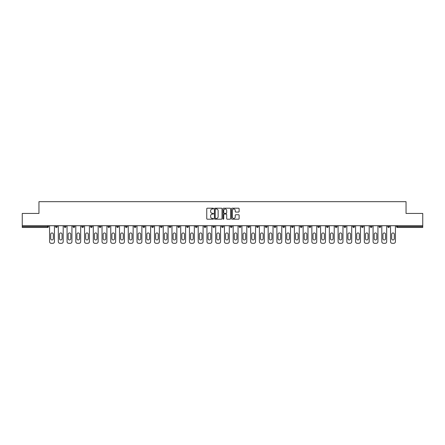 <?xml version="1.0" encoding="UTF-8"?>
<svg xmlns="http://www.w3.org/2000/svg" width="445" height="445" viewBox="0 0 445 445"><rect width="100%" height="100%" fill="white"/><g stroke="black" fill="none" stroke-linecap="round" stroke-linejoin="round"><path stroke-width="0.67" d="M213.533 208.583A0.384 0.384 0 0 0 213.149 208.199L207.303 208.199A0.551 0.551 0 0 0 206.753 208.749L206.753 218.651A0.551 0.551 0 0 0 207.303 219.201L213.149 219.201A0.384 0.384 0 0 0 213.533 218.818A0.384 0.384 0 0 0 213.149 218.434L212.393 218.434A1.758 1.758 0 0 1 210.63 216.671L210.63 215.847A1.758 1.758 0 0 1 212.393 214.084L213.149 214.084A0.384 0.384 0 0 0 213.533 213.7A0.384 0.384 0 0 0 213.149 213.316L212.393 213.316A1.758 1.758 0 0 1 210.63 211.553L210.63 210.73A1.758 1.758 0 0 1 212.393 208.972L213.149 208.972A0.384 0.384 0 0 0 213.533 208.583M238.576 212.076A0.551 0.551 0 0 0 239.126 211.525L239.126 208.749A0.551 0.551 0 0 0 238.576 208.199L232.084 208.199A0.551 0.551 0 0 0 231.534 208.749L231.534 218.651A0.551 0.551 0 0 0 232.084 219.201L238.576 219.201A0.551 0.551 0 0 0 239.126 218.651L239.126 215.297A0.551 0.551 0 0 0 238.576 214.746L235.8 214.746A0.551 0.551 0 0 0 235.249 215.297L235.249 216.96A1.474 1.474 0 0 1 233.775 218.434A1.474 1.474 0 0 1 232.307 216.96L232.307 210.441A1.474 1.474 0 0 1 233.775 208.972A1.474 1.474 0 0 1 235.249 210.441L235.249 211.525A0.551 0.551 0 0 0 235.8 212.076L238.576 212.076M22.25 225.721L22.25 213.45L38.954 213.45L38.954 201.68L406.046 201.68L406.046 213.45L422.75 213.45L422.75 225.721L22.25 225.721L22.25 226.622L47.637 226.622L47.637 225.721M222.016 208.749A0.551 0.551 0 0 0 221.471 208.199L214.98 208.199A0.551 0.551 0 0 0 214.429 208.749L214.429 218.651A0.551 0.551 0 0 0 214.98 219.201L221.471 219.201A0.551 0.551 0 0 0 222.016 218.651L222.016 208.749M223.529 208.199L230.02 208.199A0.551 0.551 0 0 1 230.571 208.749L230.571 218.651A0.551 0.551 0 0 1 230.02 219.201L227.245 219.201A0.551 0.551 0 0 1 226.694 218.651L226.694 214.635A0.551 0.551 0 0 0 226.143 214.084L224.302 214.084A0.551 0.551 0 0 0 223.752 214.635L223.752 218.818A0.384 0.384 0 0 1 223.368 219.201A0.384 0.384 0 0 1 222.984 218.818L222.984 208.749A0.551 0.551 0 0 1 223.529 208.199M48.477 225.721L48.477 226.622A0.84 0.84 0 0 1 47.637 227.462L22.25 227.462L22.25 226.622M422.75 225.721L422.75 227.462L397.363 227.462A0.84 0.84 0 0 1 396.523 226.622L396.523 225.721M57.221 225.721L57.221 226.622L55.542 226.622A0.84 0.84 0 0 0 56.382 227.462A0.84 0.84 0 0 1 55.542 226.622L55.542 225.721M47.637 227.462A0.84 0.84 0 0 0 48.477 226.622A0.84 0.84 0 0 1 47.637 227.462L47.637 226.622L48.477 226.622M64.286 225.721L64.286 226.622L64.286 225.721M65.966 225.721L65.966 226.622L65.966 225.721M74.71 225.721L74.71 226.622L73.025 226.622A0.84 0.84 0 0 0 73.87 227.462A0.84 0.84 0 0 1 73.025 226.622L73.025 225.721M81.769 225.721L81.769 226.622L81.769 225.721M83.454 225.721L83.454 226.622A0.84 0.84 0 0 1 82.609 227.462A0.84 0.84 0 0 1 81.769 226.622A0.84 0.84 0 0 0 82.609 227.462A0.84 0.84 0 0 0 83.454 226.622A0.84 0.84 0 0 1 82.609 227.462A0.84 0.84 0 0 1 81.769 226.622L83.454 226.622M90.513 226.622A0.84 0.84 0 0 0 91.353 227.462A0.84 0.84 0 0 0 92.193 226.622A0.84 0.84 0 0 1 91.353 227.462A0.84 0.84 0 0 0 92.193 226.622L92.193 225.721L92.193 226.622L90.513 226.622A0.84 0.84 0 0 0 91.353 227.462A0.84 0.84 0 0 1 90.513 226.622L90.513 225.721M100.937 225.721L100.937 226.622A0.84 0.84 0 0 1 100.097 227.462A0.84 0.84 0 0 1 99.257 226.622L99.257 225.721M108.841 227.462A0.84 0.84 0 0 0 109.681 226.622L109.681 225.721L109.681 226.622A0.84 0.84 0 0 1 108.841 227.462A0.84 0.84 0 0 1 108.002 226.622L108.002 225.721M118.426 225.721L118.426 226.622A0.84 0.84 0 0 1 117.586 227.462A0.84 0.84 0 0 1 116.74 226.622L116.74 225.721M127.164 225.721L127.164 226.622A0.84 0.84 0 0 1 126.324 227.462A0.84 0.84 0 0 1 125.484 226.622L125.484 225.721M135.069 227.462A0.84 0.84 0 0 0 135.909 226.622L135.909 225.721L135.909 226.622A0.84 0.84 0 0 1 135.069 227.462A0.84 0.84 0 0 1 134.229 226.622L134.229 225.721M142.973 225.721L142.973 226.622L142.973 225.721M144.653 225.721L144.653 226.622A0.84 0.84 0 0 1 143.813 227.462A0.84 0.84 0 0 1 142.973 226.622L144.653 226.622A0.84 0.84 0 0 1 143.813 227.462M153.397 225.721L153.397 226.622A0.84 0.84 0 0 1 152.557 227.462A0.84 0.84 0 0 1 151.717 226.622L151.717 225.721M162.141 225.721L162.141 226.622L160.456 226.622A0.84 0.84 0 0 0 161.296 227.462A0.84 0.84 0 0 1 160.456 226.622L160.456 225.721M170.88 225.721L170.88 226.622A0.84 0.84 0 0 1 170.04 227.462A0.84 0.84 0 0 1 169.2 226.622L169.2 225.721M179.624 225.721L179.624 226.622A0.84 0.84 0 0 1 178.784 227.462A0.84 0.84 0 0 1 177.944 226.622L177.944 225.721M188.369 225.721L188.369 226.622A0.84 0.84 0 0 1 187.529 227.462A0.84 0.84 0 0 1 186.689 226.622L186.689 225.721M196.273 227.462A0.84 0.84 0 0 0 197.113 226.622L197.113 225.721L197.113 226.622A0.84 0.84 0 0 1 196.273 227.462A0.84 0.84 0 0 1 195.433 226.622L195.433 225.721M205.857 225.721L205.857 226.622A0.84 0.84 0 0 1 205.012 227.462A0.84 0.84 0 0 1 204.172 226.622L204.172 225.721M214.596 225.721L214.596 226.622A0.84 0.84 0 0 1 213.756 227.462A0.84 0.84 0 0 1 212.916 226.622L212.916 225.721M221.66 225.721L221.66 226.622L221.66 225.721M223.34 225.721L223.34 226.622A0.84 0.84 0 0 1 222.5 227.462A0.84 0.84 0 0 1 221.66 226.622L223.34 226.622A0.84 0.84 0 0 1 222.5 227.462M230.404 225.721L230.404 226.622L230.404 225.721M232.084 225.721L232.084 226.622A0.84 0.84 0 0 1 231.244 227.462A0.84 0.84 0 0 1 230.404 226.622L232.084 226.622A0.84 0.84 0 0 1 231.244 227.462M239.143 225.721L239.143 226.622L239.143 225.721M240.828 225.721L240.828 226.622L240.828 225.721M247.887 225.721L247.887 226.622L247.887 225.721M249.567 225.721L249.567 226.622L249.567 225.721M258.311 225.721L258.311 226.622A0.84 0.84 0 0 1 257.471 227.462A0.84 0.84 0 0 1 256.632 226.622L256.632 225.721M267.056 225.721L267.056 226.622L265.376 226.622A0.84 0.84 0 0 0 266.216 227.462A0.84 0.84 0 0 1 265.376 226.622L265.376 225.721M275.8 225.721L275.8 226.622A0.84 0.84 0 0 1 274.96 227.462A0.84 0.84 0 0 1 274.12 226.622L274.12 225.721M282.859 225.721L282.859 226.622L282.859 225.721M284.544 225.721L284.544 226.622L284.544 225.721M293.283 225.721L293.283 226.622A0.84 0.84 0 0 1 292.443 227.462A0.84 0.84 0 0 1 291.603 226.622L291.603 225.721M302.027 225.721L302.027 226.622L300.347 226.622A0.84 0.84 0 0 0 301.187 227.462A0.84 0.84 0 0 1 300.347 226.622L300.347 225.721M310.771 225.721L310.771 226.622A0.84 0.84 0 0 1 309.931 227.462A0.84 0.84 0 0 1 309.091 226.622L309.091 225.721M319.516 225.721L319.516 226.622L317.836 226.622A0.84 0.84 0 0 0 318.676 227.462A0.84 0.84 0 0 1 317.836 226.622L317.836 225.721M328.26 225.721L328.26 226.622A0.84 0.84 0 0 1 327.414 227.462A0.84 0.84 0 0 1 326.574 226.622L326.574 225.721M336.999 225.721L336.999 226.622L335.319 226.622A0.84 0.84 0 0 0 336.159 227.462A0.84 0.84 0 0 1 335.319 226.622L335.319 225.721M345.743 225.721L345.743 226.622A0.84 0.84 0 0 1 344.903 227.462A0.84 0.84 0 0 1 344.063 226.622L344.063 225.721M354.487 225.721L354.487 226.622L352.807 226.622A0.84 0.84 0 0 0 353.647 227.462A0.84 0.84 0 0 1 352.807 226.622L352.807 225.721M363.231 225.721L363.231 226.622L361.546 226.622A0.84 0.84 0 0 0 362.391 227.462A0.84 0.84 0 0 1 361.546 226.622L361.546 225.721M371.976 225.721L371.976 226.622L370.29 226.622A0.84 0.84 0 0 0 371.13 227.462A0.84 0.84 0 0 1 370.29 226.622L370.29 225.721M380.714 225.721L380.714 226.622A0.84 0.84 0 0 1 379.874 227.462A0.84 0.84 0 0 1 379.034 226.622L379.034 225.721M389.458 225.721L389.458 226.622A0.84 0.84 0 0 1 388.618 227.462A0.84 0.84 0 0 1 387.779 226.622L387.779 225.721M56.382 227.462A0.84 0.84 0 0 0 57.221 226.622A0.84 0.84 0 0 1 56.382 227.462A0.84 0.84 0 0 1 55.542 226.622M65.126 227.462A0.84 0.84 0 0 1 64.286 226.622A0.84 0.84 0 0 0 65.126 227.462A0.84 0.84 0 0 0 65.966 226.622A0.84 0.84 0 0 1 65.126 227.462A0.84 0.84 0 0 1 64.286 226.622L65.966 226.622A0.84 0.84 0 0 1 65.126 227.462M74.71 226.622A0.84 0.84 0 0 1 73.87 227.462A0.84 0.84 0 0 0 74.71 226.622A0.84 0.84 0 0 1 73.87 227.462A0.84 0.84 0 0 1 73.025 226.622M161.296 227.462A0.84 0.84 0 0 0 162.141 226.622A0.84 0.84 0 0 1 161.296 227.462A0.84 0.84 0 0 1 160.456 226.622M239.989 227.462A0.84 0.84 0 0 1 239.143 226.622A0.84 0.84 0 0 0 239.989 227.462A0.84 0.84 0 0 0 240.828 226.622A0.84 0.84 0 0 1 239.989 227.462A0.84 0.84 0 0 1 239.143 226.622L240.828 226.622M248.727 227.462A0.84 0.84 0 0 1 247.887 226.622A0.84 0.84 0 0 0 248.727 227.462A0.84 0.84 0 0 0 249.567 226.622A0.84 0.84 0 0 1 248.727 227.462A0.84 0.84 0 0 1 247.887 226.622L249.567 226.622A0.84 0.84 0 0 1 248.727 227.462M267.056 226.622A0.84 0.84 0 0 1 266.216 227.462A0.84 0.84 0 0 0 267.056 226.622A0.84 0.84 0 0 1 266.216 227.462A0.84 0.84 0 0 1 265.376 226.622M283.704 227.462A0.84 0.84 0 0 1 282.859 226.622A0.84 0.84 0 0 0 283.704 227.462A0.84 0.84 0 0 0 284.544 226.622A0.84 0.84 0 0 1 283.704 227.462A0.84 0.84 0 0 1 282.859 226.622L284.544 226.622M301.187 227.462A0.84 0.84 0 0 0 302.027 226.622A0.84 0.84 0 0 1 301.187 227.462A0.84 0.84 0 0 1 300.347 226.622M319.516 226.622A0.84 0.84 0 0 1 318.676 227.462A0.84 0.84 0 0 0 319.516 226.622A0.84 0.84 0 0 1 318.676 227.462A0.84 0.84 0 0 1 317.836 226.622M336.159 227.462A0.84 0.84 0 0 0 336.999 226.622A0.84 0.84 0 0 1 336.159 227.462A0.84 0.84 0 0 1 335.319 226.622M344.903 227.462A0.84 0.84 0 0 0 345.743 226.622A0.84 0.84 0 0 1 344.903 227.462M353.647 227.462A0.84 0.84 0 0 0 354.487 226.622A0.84 0.84 0 0 1 353.647 227.462A0.84 0.84 0 0 1 352.807 226.622M362.391 227.462A0.84 0.84 0 0 0 363.231 226.622A0.84 0.84 0 0 1 362.391 227.462A0.84 0.84 0 0 1 361.546 226.622M371.13 227.462A0.84 0.84 0 0 0 371.976 226.622A0.84 0.84 0 0 1 371.13 227.462A0.84 0.84 0 0 1 370.29 226.622M215.58 208.972A0.384 0.384 0 0 0 215.196 209.356L215.196 218.044A0.384 0.384 0 0 0 215.58 218.434L216.381 218.434A1.758 1.758 0 0 0 218.139 216.671L218.139 210.73A1.758 1.758 0 0 0 216.381 208.972L215.58 208.972M226.694 210.468A1.474 1.474 0 0 0 225.226 209A1.474 1.474 0 0 0 223.752 210.468L223.752 212.766A0.551 0.551 0 0 0 224.302 213.316L226.143 213.316A0.551 0.551 0 0 0 226.694 212.766L226.694 210.468M54.446 225.721L54.446 241.641A1.68 1.68 0 0 1 52.766 243.32L51.253 243.32A1.68 1.68 0 0 1 49.573 241.641L49.573 225.721M50.691 234.27A1.318 1.318 0 0 1 52.009 232.952A1.318 1.318 0 0 1 53.328 234.27L53.328 238.642A1.318 1.318 0 0 1 52.009 239.961A1.318 1.318 0 0 1 50.691 238.642L50.691 234.27M63.19 225.721L63.19 241.641A1.68 1.68 0 0 1 61.51 243.32L59.997 243.32A1.68 1.68 0 0 1 58.317 241.641L58.317 225.721M59.435 234.27A1.318 1.318 0 0 1 60.754 232.952A1.318 1.318 0 0 1 62.072 234.27L62.072 238.642A1.318 1.318 0 0 1 60.754 239.961A1.318 1.318 0 0 1 59.435 238.642L59.435 234.27M71.934 225.721L71.934 241.641A1.68 1.68 0 0 1 70.254 243.32L68.741 243.32A1.68 1.68 0 0 1 67.056 241.641L67.056 225.721M68.18 234.27A1.318 1.318 0 0 1 69.498 232.952A1.318 1.318 0 0 1 70.811 234.27L70.811 238.642A1.318 1.318 0 0 1 69.498 239.961A1.318 1.318 0 0 1 68.18 238.642L68.18 234.27M80.678 225.721L80.678 241.641A1.68 1.68 0 0 1 78.999 243.32L77.48 243.32A1.68 1.68 0 0 1 75.8 241.641L75.8 225.721M76.924 234.27A1.318 1.318 0 0 1 78.237 232.952A1.318 1.318 0 0 1 79.555 234.27L79.555 238.642A1.318 1.318 0 0 1 78.237 239.961A1.318 1.318 0 0 1 76.924 238.642L76.924 234.27M89.423 225.721L89.423 241.641A1.68 1.68 0 0 1 87.737 243.32L86.224 243.32A1.68 1.68 0 0 1 84.544 241.641L84.544 225.721M85.668 234.27A1.318 1.318 0 0 1 86.981 232.952A1.318 1.318 0 0 1 88.299 234.27L88.299 238.642A1.318 1.318 0 0 1 86.981 239.961A1.318 1.318 0 0 1 85.668 238.642L85.668 234.27M98.161 225.721L98.161 241.641A1.68 1.68 0 0 1 96.482 243.32L94.969 243.32A1.68 1.68 0 0 1 93.289 241.641L93.289 225.721M94.407 234.27A1.318 1.318 0 0 1 95.725 232.952A1.318 1.318 0 0 1 97.043 234.27L97.043 238.642A1.318 1.318 0 0 1 95.725 239.961A1.318 1.318 0 0 1 94.407 238.642L94.407 234.27M106.906 225.721L106.906 241.641A1.68 1.68 0 0 1 105.226 243.32L103.713 243.32A1.68 1.68 0 0 1 102.033 241.641L102.033 225.721M103.151 234.27A1.318 1.318 0 0 1 104.469 232.952A1.318 1.318 0 0 1 105.788 234.27L105.788 238.642A1.318 1.318 0 0 1 104.469 239.961A1.318 1.318 0 0 1 103.151 238.642L103.151 234.27M115.65 225.721L115.65 241.641A1.68 1.68 0 0 1 113.97 243.32L112.457 243.32A1.68 1.68 0 0 1 110.772 241.641L110.772 225.721M111.895 234.27A1.318 1.318 0 0 1 113.214 232.952A1.318 1.318 0 0 1 114.526 234.27L114.526 238.642A1.318 1.318 0 0 1 113.214 239.961A1.318 1.318 0 0 1 111.895 238.642L111.895 234.27M124.394 225.721L124.394 241.641A1.68 1.68 0 0 1 122.709 243.32L121.196 243.32A1.68 1.68 0 0 1 119.516 241.641L119.516 225.721M120.639 234.27A1.318 1.318 0 0 1 121.952 232.952A1.318 1.318 0 0 1 123.271 234.27L123.271 238.642A1.318 1.318 0 0 1 121.952 239.961A1.318 1.318 0 0 1 120.639 238.642L120.639 234.27M133.138 225.721L133.138 241.641A1.68 1.68 0 0 1 131.453 243.32L129.94 243.32A1.68 1.68 0 0 1 128.26 241.641L128.26 225.721M129.378 234.27A1.318 1.318 0 0 1 130.697 232.952A1.318 1.318 0 0 1 132.015 234.27L132.015 238.642A1.318 1.318 0 0 1 130.697 239.961A1.318 1.318 0 0 1 129.378 238.642L129.378 234.27M141.877 225.721L141.877 241.641A1.68 1.68 0 0 1 140.197 243.32L138.684 243.32A1.68 1.68 0 0 1 137.004 241.641L137.004 225.721M138.122 234.27A1.318 1.318 0 0 1 139.441 232.952A1.318 1.318 0 0 1 140.759 234.27L140.759 238.642A1.318 1.318 0 0 1 139.441 239.961A1.318 1.318 0 0 1 138.122 238.642L138.122 234.27M150.621 225.721L150.621 241.641A1.68 1.68 0 0 1 148.941 243.32L147.429 243.32A1.68 1.68 0 0 1 145.749 241.641L145.749 225.721M146.867 234.27A1.318 1.318 0 0 1 148.185 232.952A1.318 1.318 0 0 1 149.503 234.27L149.503 238.642A1.318 1.318 0 0 1 148.185 239.961A1.318 1.318 0 0 1 146.867 238.642L146.867 234.27M159.366 225.721L159.366 241.641A1.68 1.68 0 0 1 157.686 243.32L156.173 243.32A1.68 1.68 0 0 1 154.487 241.641L154.487 225.721M155.611 234.27A1.318 1.318 0 0 1 156.929 232.952A1.318 1.318 0 0 1 158.242 234.27L158.242 238.642A1.318 1.318 0 0 1 156.929 239.961A1.318 1.318 0 0 1 155.611 238.642L155.611 234.27M168.11 225.721L168.11 241.641A1.68 1.68 0 0 1 166.424 243.32L164.911 243.32A1.68 1.68 0 0 1 163.232 241.641L163.232 225.721M164.355 234.27A1.318 1.318 0 0 1 165.668 232.952A1.318 1.318 0 0 1 166.986 234.27L166.986 238.642A1.318 1.318 0 0 1 165.668 239.961A1.318 1.318 0 0 1 164.355 238.642L164.355 234.27M176.849 225.721L176.849 241.641A1.68 1.68 0 0 1 175.169 243.32L173.656 243.32A1.68 1.68 0 0 1 171.976 241.641L171.976 225.721M173.094 234.27A1.318 1.318 0 0 1 174.412 232.952A1.318 1.318 0 0 1 175.731 234.27L175.731 238.642A1.318 1.318 0 0 1 174.412 239.961A1.318 1.318 0 0 1 173.094 238.642L173.094 234.27M185.593 225.721L185.593 241.641A1.68 1.68 0 0 1 183.913 243.32L182.4 243.32A1.68 1.68 0 0 1 180.72 241.641L180.72 225.721M181.838 234.27A1.318 1.318 0 0 1 183.156 232.952A1.318 1.318 0 0 1 184.475 234.27L184.475 238.642A1.318 1.318 0 0 1 183.156 239.961A1.318 1.318 0 0 1 181.838 238.642L181.838 234.27M194.337 225.721L194.337 241.641A1.68 1.68 0 0 1 192.657 243.32L191.144 243.32A1.68 1.68 0 0 1 189.459 241.641L189.459 225.721M190.582 234.27A1.318 1.318 0 0 1 191.901 232.952A1.318 1.318 0 0 1 193.219 234.27L193.219 238.642A1.318 1.318 0 0 1 191.901 239.961A1.318 1.318 0 0 1 190.582 238.642L190.582 234.27M203.081 225.721L203.081 241.641A1.68 1.68 0 0 1 201.401 243.32L199.888 243.32A1.68 1.68 0 0 1 198.203 241.641L198.203 225.721M199.327 234.27A1.318 1.318 0 0 1 200.645 232.952A1.318 1.318 0 0 1 201.958 234.27L201.958 238.642A1.318 1.318 0 0 1 200.645 239.961A1.318 1.318 0 0 1 199.327 238.642L199.327 234.27M211.826 225.721L211.826 241.641A1.68 1.68 0 0 1 210.14 243.32L208.627 243.32A1.68 1.68 0 0 1 206.947 241.641L206.947 225.721M208.071 234.27A1.318 1.318 0 0 1 209.384 232.952A1.318 1.318 0 0 1 210.702 234.27L210.702 238.642A1.318 1.318 0 0 1 209.384 239.961A1.318 1.318 0 0 1 208.071 238.642L208.071 234.27M220.564 225.721L220.564 241.641A1.68 1.68 0 0 1 218.884 243.32L217.371 243.32A1.68 1.68 0 0 1 215.691 241.641L215.691 225.721M216.81 234.27A1.318 1.318 0 0 1 218.128 232.952A1.318 1.318 0 0 1 219.446 234.27L219.446 238.642A1.318 1.318 0 0 1 218.128 239.961A1.318 1.318 0 0 1 216.81 238.642L216.81 234.27M229.309 225.721L229.309 241.641A1.68 1.68 0 0 1 227.629 243.32L226.116 243.32A1.68 1.68 0 0 1 224.436 241.641L224.436 225.721M225.554 234.27A1.318 1.318 0 0 1 226.872 232.952A1.318 1.318 0 0 1 228.19 234.27L228.19 238.642A1.318 1.318 0 0 1 226.872 239.961A1.318 1.318 0 0 1 225.554 238.642L225.554 234.27M238.053 225.721L238.053 241.641A1.68 1.68 0 0 1 236.373 243.32L234.86 243.32A1.68 1.68 0 0 1 233.174 241.641L233.174 225.721M234.298 234.27A1.318 1.318 0 0 1 235.616 232.952A1.318 1.318 0 0 1 236.929 234.27L236.929 238.642A1.318 1.318 0 0 1 235.616 239.961A1.318 1.318 0 0 1 234.298 238.642L234.298 234.27M246.797 225.721L246.797 241.641A1.68 1.68 0 0 1 245.112 243.32L243.599 243.32A1.68 1.68 0 0 1 241.919 241.641L241.919 225.721M243.042 234.27A1.318 1.318 0 0 1 244.355 232.952A1.318 1.318 0 0 1 245.673 234.27L245.673 238.642A1.318 1.318 0 0 1 244.355 239.961A1.318 1.318 0 0 1 243.042 238.642L243.042 234.27M255.541 225.721L255.541 241.641A1.68 1.68 0 0 1 253.856 243.32L252.343 243.32A1.68 1.68 0 0 1 250.663 241.641L250.663 225.721M251.781 234.27A1.318 1.318 0 0 1 253.099 232.952A1.318 1.318 0 0 1 254.418 234.27L254.418 238.642A1.318 1.318 0 0 1 253.099 239.961A1.318 1.318 0 0 1 251.781 238.642L251.781 234.27M264.28 225.721L264.28 241.641A1.68 1.68 0 0 1 262.6 243.32L261.087 243.32A1.68 1.68 0 0 1 259.407 241.641L259.407 225.721M260.525 234.27A1.318 1.318 0 0 1 261.844 232.952A1.318 1.318 0 0 1 263.162 234.27L263.162 238.642A1.318 1.318 0 0 1 261.844 239.961A1.318 1.318 0 0 1 260.525 238.642L260.525 234.27M273.024 225.721L273.024 241.641A1.68 1.68 0 0 1 271.344 243.32L269.831 243.32A1.68 1.68 0 0 1 268.151 241.641L268.151 225.721M269.269 234.27A1.318 1.318 0 0 1 270.588 232.952A1.318 1.318 0 0 1 271.906 234.27L271.906 238.642A1.318 1.318 0 0 1 270.588 239.961A1.318 1.318 0 0 1 269.269 238.642L269.269 234.27M281.768 225.721L281.768 241.641A1.68 1.68 0 0 1 280.089 243.32L278.576 243.32A1.68 1.68 0 0 1 276.89 241.641L276.89 225.721M278.014 234.27A1.318 1.318 0 0 1 279.332 232.952A1.318 1.318 0 0 1 280.645 234.27L280.645 238.642A1.318 1.318 0 0 1 279.332 239.961A1.318 1.318 0 0 1 278.014 238.642L278.014 234.27M290.513 225.721L290.513 241.641A1.68 1.68 0 0 1 288.827 243.32L287.314 243.32A1.68 1.68 0 0 1 285.634 241.641L285.634 225.721M286.758 234.27A1.318 1.318 0 0 1 288.071 232.952A1.318 1.318 0 0 1 289.389 234.27L289.389 238.642A1.318 1.318 0 0 1 288.071 239.961A1.318 1.318 0 0 1 286.758 238.642L286.758 234.27M299.251 225.721L299.251 241.641A1.68 1.68 0 0 1 297.572 243.32L296.059 243.32A1.68 1.68 0 0 1 294.379 241.641L294.379 225.721M295.497 234.27A1.318 1.318 0 0 1 296.815 232.952A1.318 1.318 0 0 1 298.133 234.27L298.133 238.642A1.318 1.318 0 0 1 296.815 239.961A1.318 1.318 0 0 1 295.497 238.642L295.497 234.27M307.996 225.721L307.996 241.641A1.68 1.68 0 0 1 306.316 243.32L304.803 243.32A1.68 1.68 0 0 1 303.123 241.641L303.123 225.721M304.241 234.27A1.318 1.318 0 0 1 305.559 232.952A1.318 1.318 0 0 1 306.878 234.27L306.878 238.642A1.318 1.318 0 0 1 305.559 239.961A1.318 1.318 0 0 1 304.241 238.642L304.241 234.27M316.74 225.721L316.74 241.641A1.68 1.68 0 0 1 315.06 243.32L313.547 243.32A1.68 1.68 0 0 1 311.862 241.641L311.862 225.721M312.985 234.27A1.318 1.318 0 0 1 314.303 232.952A1.318 1.318 0 0 1 315.622 234.27L315.622 238.642A1.318 1.318 0 0 1 314.303 239.961A1.318 1.318 0 0 1 312.985 238.642L312.985 234.27M325.484 225.721L325.484 241.641A1.68 1.68 0 0 1 323.804 243.32L322.291 243.32A1.68 1.68 0 0 1 320.606 241.641L320.606 225.721M321.729 234.27A1.318 1.318 0 0 1 323.048 232.952A1.318 1.318 0 0 1 324.361 234.27L324.361 238.642A1.318 1.318 0 0 1 323.048 239.961A1.318 1.318 0 0 1 321.729 238.642L321.729 234.27M334.228 225.721L334.228 241.641A1.68 1.68 0 0 1 332.543 243.32L331.03 243.32A1.68 1.68 0 0 1 329.35 241.641L329.35 225.721M330.474 234.27A1.318 1.318 0 0 1 331.786 232.952A1.318 1.318 0 0 1 333.105 234.27L333.105 238.642A1.318 1.318 0 0 1 331.786 239.961A1.318 1.318 0 0 1 330.474 238.642L330.474 234.27M342.967 225.721L342.967 241.641A1.68 1.68 0 0 1 341.287 243.32L339.774 243.32A1.68 1.68 0 0 1 338.094 241.641L338.094 225.721M339.212 234.27A1.318 1.318 0 0 1 340.531 232.952A1.318 1.318 0 0 1 341.849 234.27L341.849 238.642A1.318 1.318 0 0 1 340.531 239.961A1.318 1.318 0 0 1 339.212 238.642L339.212 234.27M351.711 225.721L351.711 241.641A1.68 1.68 0 0 1 350.031 243.32L348.518 243.32A1.68 1.68 0 0 1 346.839 241.641L346.839 225.721M347.957 234.27A1.318 1.318 0 0 1 349.275 232.952A1.318 1.318 0 0 1 350.593 234.27L350.593 238.642A1.318 1.318 0 0 1 349.275 239.961A1.318 1.318 0 0 1 347.957 238.642L347.957 234.27M360.456 225.721L360.456 241.641A1.68 1.68 0 0 1 358.776 243.32L357.263 243.32A1.68 1.68 0 0 1 355.577 241.641L355.577 225.721M356.701 234.27A1.318 1.318 0 0 1 358.019 232.952A1.318 1.318 0 0 1 359.332 234.27L359.332 238.642A1.318 1.318 0 0 1 358.019 239.961A1.318 1.318 0 0 1 356.701 238.642L356.701 234.27M369.2 225.721L369.2 241.641A1.68 1.68 0 0 1 367.52 243.32L366.001 243.32A1.68 1.68 0 0 1 364.322 241.641L364.322 225.721M365.445 234.27A1.318 1.318 0 0 1 366.763 232.952A1.318 1.318 0 0 1 368.076 234.27L368.076 238.642A1.318 1.318 0 0 1 366.763 239.961A1.318 1.318 0 0 1 365.445 238.642L365.445 234.27M377.944 225.721L377.944 241.641A1.68 1.68 0 0 1 376.259 243.32L374.746 243.32A1.68 1.68 0 0 1 373.066 241.641L373.066 225.721M374.189 234.27A1.318 1.318 0 0 1 375.502 232.952A1.318 1.318 0 0 1 376.82 234.27L376.82 238.642A1.318 1.318 0 0 1 375.502 239.961A1.318 1.318 0 0 1 374.189 238.642L374.189 234.27M386.683 225.721L386.683 241.641A1.68 1.68 0 0 1 385.003 243.32L383.49 243.32A1.68 1.68 0 0 1 381.81 241.641L381.81 225.721M382.928 234.27A1.318 1.318 0 0 1 384.246 232.952A1.318 1.318 0 0 1 385.565 234.27L385.565 238.642A1.318 1.318 0 0 1 384.246 239.961A1.318 1.318 0 0 1 382.928 238.642L382.928 234.27M395.427 225.721L395.427 241.641A1.68 1.68 0 0 1 393.747 243.32L392.234 243.32A1.68 1.68 0 0 1 390.554 241.641L390.554 225.721M391.672 234.27A1.318 1.318 0 0 1 392.991 232.952A1.318 1.318 0 0 1 394.309 234.27L394.309 238.642A1.318 1.318 0 0 1 392.991 239.961A1.318 1.318 0 0 1 391.672 238.642L391.672 234.27M397.363 225.721L397.363 226.622L422.75 226.622M396.523 226.622L397.363 226.622L397.363 227.462M100.097 227.462A0.84 0.84 0 0 0 100.937 226.622L99.257 226.622M109.681 226.622L108.002 226.622M117.586 227.462A0.84 0.84 0 0 0 118.426 226.622L116.74 226.622M126.324 227.462A0.84 0.84 0 0 0 127.164 226.622L125.484 226.622M135.909 226.622L134.229 226.622M152.557 227.462A0.84 0.84 0 0 0 153.397 226.622L151.717 226.622M170.04 227.462A0.84 0.84 0 0 0 170.88 226.622L169.2 226.622M178.784 227.462A0.84 0.84 0 0 0 179.624 226.622L177.944 226.622M187.529 227.462A0.84 0.84 0 0 0 188.369 226.622L186.689 226.622M197.113 226.622L195.433 226.622M205.012 227.462A0.84 0.84 0 0 0 205.857 226.622L204.172 226.622M213.756 227.462A0.84 0.84 0 0 0 214.596 226.622L212.916 226.622M257.471 227.462A0.84 0.84 0 0 0 258.311 226.622L256.632 226.622M274.96 227.462A0.84 0.84 0 0 0 275.8 226.622L274.12 226.622M292.443 227.462A0.84 0.84 0 0 0 293.283 226.622L291.603 226.622M309.931 227.462A0.84 0.84 0 0 0 310.771 226.622L309.091 226.622M327.414 227.462A0.84 0.84 0 0 0 328.26 226.622L326.574 226.622M345.743 226.622L344.063 226.622M379.874 227.462A0.84 0.84 0 0 0 380.714 226.622L379.034 226.622M388.618 227.462A0.84 0.84 0 0 0 389.458 226.622L387.779 226.622"/></g></svg>

